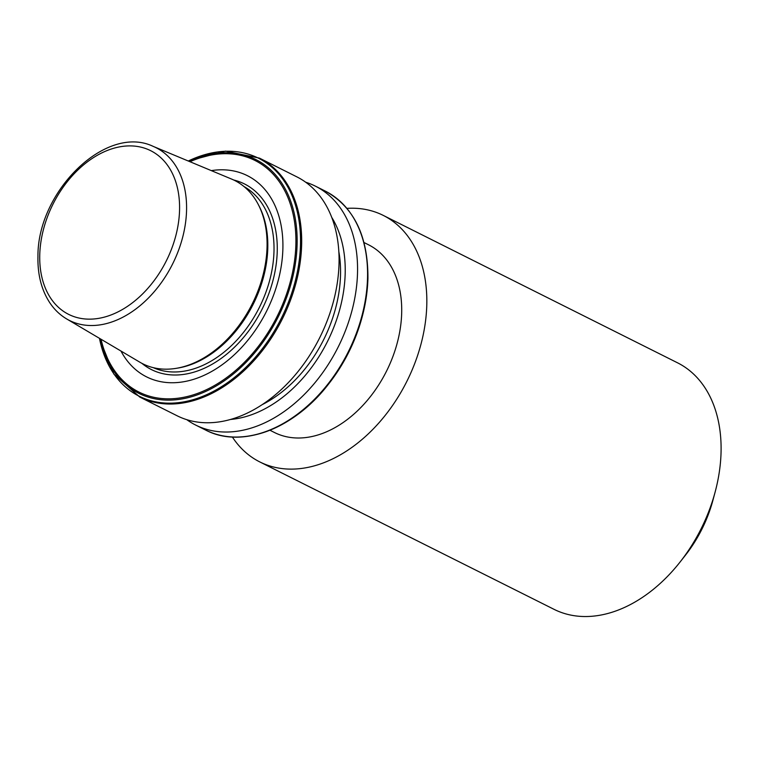 <?xml version="1.0" encoding="UTF-8"?>
<svg xmlns="http://www.w3.org/2000/svg" width="759" height="759" viewBox="0 0 759 759"><rect width="100%" height="100%" fill="white"/><g stroke="black" fill="none" stroke-linecap="round" stroke-linejoin="round"><path stroke-width="1.14" d="M269.948 430.249L274.502 432.526A104.989 72.665 -63.4 0 0 356.872 411.406A104.989 72.665 -63.4 0 0 401.682 312.983A104.989 72.665 -63.4 0 0 368.542 244.796L363.997 242.519M232.368 437.023A137.863 95.416 -63.4 0 0 259.777 461.918L554.042 609.335A137.863 95.416 -63.4 0 0 680.092 562.002A137.863 95.416 -63.4 0 0 715.111 492.107A137.863 95.416 -63.4 0 0 721.05 452.355A137.863 95.416 -63.4 0 0 677.531 362.811L383.267 215.404A137.863 95.416 -63.4 0 0 346.92 208.364M259.777 461.918A137.863 95.416 -63.4 0 0 367.944 434.186A137.863 95.416 -63.4 0 0 426.786 304.947A137.863 95.416 -63.4 0 0 383.267 215.404M66.669 318.941L139.846 362.195A102.531 70.966 -63.4 0 0 176.06 368.362L177.853 368.068A101.336 70.141 -63.4 0 0 267.785 248.193A101.336 70.141 -63.4 0 0 259.047 205.983L258.212 204.37A102.531 70.966 -63.4 0 0 231.58 179.067L153.128 146.354C105.966 123.755 37.314 191.61 37.95 256.428C37.533 274.72 41.546 290.251 49.98 303.031C54.506 309.719 60.075 315.023 66.669 318.941A96.63 66.877 -63.4 0 0 143.707 302.518A96.63 66.877 -63.4 0 0 186.553 210.461A96.63 66.877 -63.4 0 0 153.128 146.354M120.956 351.028A112.512 77.873 -63.4 0 0 216.334 368.675A112.512 77.873 -63.4 0 0 282.879 248.753A112.512 77.873 -63.4 0 0 211.334 170.623M99.429 338.305L113.841 374.073L139.77 397.061L177.151 415.79A133.622 92.484 -63.4 0 0 281.997 388.902A133.622 92.484 -63.4 0 0 339.026 263.639A133.622 92.484 -63.4 0 0 296.845 176.856L259.464 158.128L225.527 151.126L188.251 161.003M262.178 404.642A116.649 80.739 -63.4 0 0 340.516 275.033A116.649 80.739 -63.4 0 0 338.837 251.627M230.489 419.461A122.768 84.97 -63.4 0 0 345.184 273.534A122.768 84.97 -63.4 0 0 331.73 217.368M186.771 419.67A133.622 92.484 -63.4 0 0 195.642 425.049A133.622 92.484 -63.4 0 0 300.488 398.171A133.622 92.484 -63.4 0 0 357.517 272.908A133.622 92.484 -63.4 0 0 315.336 186.116A133.622 92.484 -63.4 0 0 305.716 182.236M176.06 368.362A102.531 70.966 -63.4 0 0 267.045 247.083A102.531 70.966 -63.4 0 0 258.212 204.37M680.092 562.002L685.405 555.246A108.167 74.866 -63.4 0 0 712.881 500.409L715.111 492.107M153.233 367.641A101.336 70.141 -63.4 0 0 231.837 345.26A101.336 70.141 -63.4 0 0 273.99 251.305A101.336 70.141 -63.4 0 0 243.962 186.524M141.867 363.324A103.831 71.868 -63.4 0 0 227.15 353.798A103.831 71.868 -63.4 0 0 277.234 251.371A103.831 71.868 -63.4 0 0 233.696 180.006M100.179 338.751A130.719 90.482 -63.4 0 0 207.454 390.619A130.719 90.482 -63.4 0 0 297.101 244.464A130.719 90.482 -63.4 0 0 189.057 161.335M101.032 339.254A129.523 89.647 -63.4 0 0 207.615 389.139A129.523 89.647 -63.4 0 0 295.868 244.597A129.523 89.647 -63.4 0 0 189.968 161.714M99.467 338.324A133.119 92.143 -63.4 0 0 208.108 394.006A133.119 92.143 -63.4 0 0 300.488 244.645A133.119 92.143 -63.4 0 0 188.289 161.012M139.77 397.061A133.622 92.484 -63.4 0 0 244.607 370.174A133.622 92.484 -63.4 0 0 301.636 244.92A133.622 92.484 -63.4 0 0 259.464 158.128M243.848 436.643A133.119 92.143 -63.4 0 0 328.372 384.31C293.951 429.12 241.447 448.948 205.651 430.068A133.622 92.484 -63.4 0 0 310.497 403.181A133.622 92.484 -63.4 0 0 367.527 277.917A133.622 92.484 -63.4 0 0 325.345 191.126L315.336 186.116M179.551 210.139A91.545 63.358 -63.4 0 0 111.839 148.84A91.545 63.358 -63.4 0 0 39.753 254.91A91.545 63.358 -63.4 0 0 107.455 316.209A91.545 63.358 -63.4 0 0 179.551 210.139M361.996 317.49C355.354 341.797 344.292 363.884 328.799 383.76A130.719 90.482 -63.4 0 0 361.996 317.49L362.176 316.816A133.119 92.143 -63.4 0 0 367.916 278.43M328.799 383.76L328.372 384.31A133.119 92.143 -63.4 0 0 362.176 316.816C365.667 303.799 367.584 290.991 367.925 278.382C368.124 236.03 353.931 206.951 325.345 191.126M205.651 430.068L195.642 425.049"/></g></svg>
